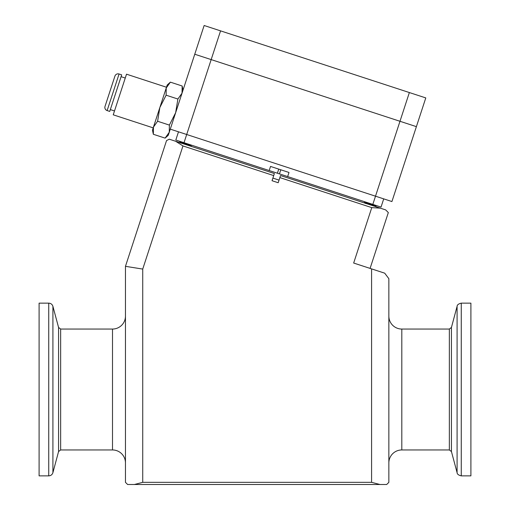 <?xml version="1.0" encoding="UTF-8"?>
<svg xmlns="http://www.w3.org/2000/svg" width="510" height="510" viewBox="0 0 510 510"><rect width="100%" height="100%" fill="white"/><g stroke="black" fill="none" stroke-linecap="round" stroke-linejoin="round"><path stroke-width="0.76" d="M388.856 462.908A12.954 12.954 0 0 1 401.81 449.954L449.348 449.954L449.348 329.052L451.433 327.452L451.433 451.554L457.087 472.662L457.087 306.344C457.158 304.865 458.547 303.801 461.263 303.144L461.263 475.862L470.902 475.862L470.902 303.144L461.263 303.144M388.856 316.098A12.954 12.954 0 0 0 401.81 329.052L401.81 449.954M125.46 316.098A12.954 12.954 0 0 1 112.506 329.052L112.506 449.954A12.954 12.954 0 0 1 125.46 462.908M279.869 177.601L371.771 207.627L353.666 263.039L384.706 273.175L388.856 278.683L388.856 482.339L386.701 484.5L127.621 484.5L125.46 482.339L125.46 266.328L166.547 140.575L169.269 139.192L274.38 173.534L272.034 180.719L278.192 182.733L279.046 180.119L272.888 178.105L272.716 178.627L272.034 180.719L278.192 182.733L280.538 175.548L385.649 209.891L388.327 212.568L370.081 268.4M48.737 303.144L39.098 303.144L39.098 475.862L48.737 475.862L48.737 303.144C50.853 303.272 52.243 304.336 52.912 306.344L52.912 472.662C52.243 474.67 50.853 475.734 48.737 475.862M371.771 207.627L380.39 208.169M273.711 175.587L182.962 145.936L142.73 269.076L142.73 482.339L371.586 482.339L371.586 268.891M175.682 141.289L182.962 145.936M379.95 484.5L371.586 482.339M142.73 482.339L134.372 484.5M142.73 269.076L125.46 266.328M278.422 173.553L287.653 176.575L288.998 172.469L270.529 166.432L269.184 170.538L278.422 173.553M269.184 170.538L175.81 140.027L178.487 131.822M182.032 93.171L182.147 85.992L182.032 93.171L177.888 99.029L175.644 112.723L169.371 125.097L169.256 132.268L165.112 138.127L168.268 135.297L194.756 54.232L416.396 126.646L391.922 201.552L186.698 134.5L184.014 142.711M383.718 198.874L381.034 207.079L287.653 176.575M170.283 129.138L186.698 134.5L211.172 59.593L399.98 121.284L409.364 92.552L425.786 97.914L416.396 126.646L399.98 121.284L372.823 204.402M220.562 30.861L211.172 59.593L194.756 54.232L204.14 25.5L409.364 92.552M114.928 76.105A3.289 3.289 0 0 1 119.072 74.001L121.68 74.855L109.733 111.422L107.125 110.574A3.289 3.289 0 0 1 105.022 106.424L114.928 76.105M121.087 76.678L125.256 78.043M110.332 109.593L114.501 110.957M153.204 127.876L113.239 114.82L126.518 74.186L166.483 87.242M169.256 132.268L165.112 138.127L153.344 134.283L152.464 130.133L166.228 88.007L167.216 84.985L170.378 82.148L166.228 88.007L153.459 127.105L153.344 134.283L153.453 127.111L157.603 121.252L159.84 107.559L166.12 95.185L166.228 88.007L170.378 82.148L182.147 85.992L183.02 90.149M166.12 95.185L177.888 99.029M157.603 121.252L169.371 125.097M105.436 105.143L114.508 77.386M185.819 144.151L180.234 141.901L180.795 142.15L180.553 142.883M181.758 141.971L179.826 141.627L180.846 143.144L179.743 141.882L186.067 143.38M188.407 145.446L183.676 143.616M183.555 143.858L190.415 145.229M181.107 143.061L191.371 145.114M364.937 202.247L370.521 204.497M373.11 205.791L368.379 203.962M365.549 203.49L364.446 202.228L370.77 203.726M366.46 202.317L364.446 202.228M368.258 204.204L375.118 205.575M365.81 203.407L376.074 205.46L375.685 206.078M58.567 327.452L60.652 329.052L60.652 449.954L58.567 451.554L58.567 327.452L52.912 306.344M278.734 169.116L277.395 173.221M279.448 173.891L280.787 169.785M119.072 74.001L107.125 110.574M449.348 449.954L451.433 451.554M401.81 329.052L449.348 329.052M451.433 327.452L457.087 306.344M60.652 329.052L112.506 329.052M58.567 451.554L52.912 472.662M60.652 449.954L112.506 449.954M461.263 475.862C458.547 475.205 457.158 474.141 457.087 472.662M376.495 206.983L375.405 205.766L376.495 206.983M191.792 146.638L190.702 145.42M179.871 141.601L180.33 141.506M364.573 201.947L365.032 201.852"/></g></svg>
